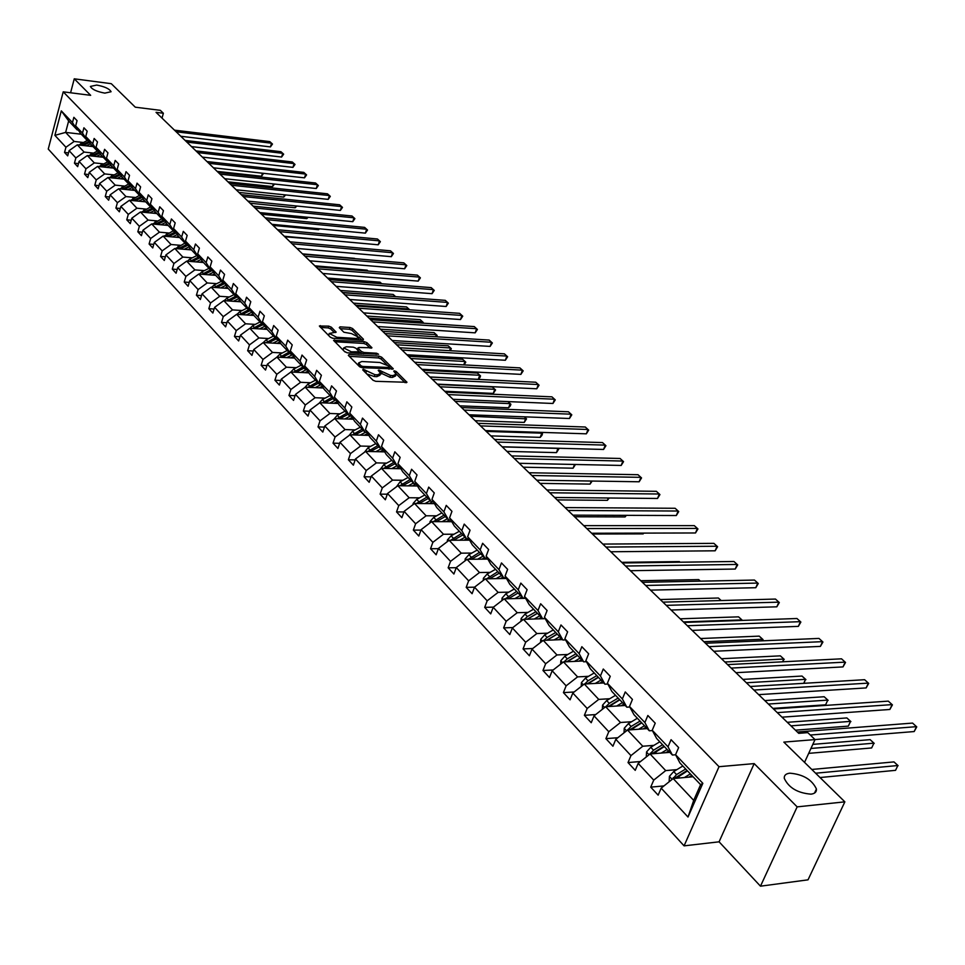 <?xml version="1.0" encoding="UTF-8"?>
<svg xmlns="http://www.w3.org/2000/svg" width="965" height="965" viewBox="0 0 965 965"><rect width="100%" height="100%" fill="white"/><g stroke="black" fill="none" stroke-linecap="round" stroke-linejoin="round"><path stroke-width="1.45" d="M104.811 93.123L111.072 91.735C109.515 88.804 104.727 86.585 96.693 85.065L90.384 86.44C91.94 89.383 96.753 91.603 104.811 93.123M810.974 794.159C814.882 793.664 816.692 791.939 816.426 788.996C811.963 779.575 803.097 774.304 789.84 773.182C785.884 773.641 784.026 775.353 784.268 778.333C788.719 787.778 797.621 793.049 810.974 794.159M363.238 369.245L362.731 369.872L373.033 380.246L375.711 381.32L406.953 382.285L396.253 371.549L394.408 370.825L393.744 371.127L396.108 374.191L393.069 375.59L390.56 375.469L378.907 370.041L378.232 370.343L380.572 373.407L377.472 374.83L374.939 374.697L363.238 369.245M844.857 801.843L808.019 879.839L760.48 886.184L797.15 806.873L844.857 801.843L783.845 742.109L815.027 739.588L807.789 732.628L798.706 733.34L156.041 112.338L163.375 113.255L160.335 110.336L135.281 107.187L111.289 83.69L74.257 78.816L70.59 92.773M331.284 327.147L328.727 326.134L319.367 326.013L330.356 337.243L332.937 338.269L362.744 340.054L363.443 339.234L352.539 328.498L349.993 327.485L340.018 326.858L339.282 327.654L343.902 332.25L351.441 333.564L358.944 337.376L356.387 338.462L336.785 337.292L329.246 333.468L336.134 332.153L331.284 327.147L330.706 328.92L328.148 327.907L320.621 327.437M797.15 806.873L754.184 763.605L719.022 766.693L63.22 91.832L90.662 95.33L74.257 78.816M349.053 354.493L348.317 355.349L359.535 366.652L362.189 367.701L393.274 368.811L381.645 357.171L379.04 356.133L349.053 354.493L348.655 355.687M344.794 351.791L333.564 340.319L364.372 341.67L366.941 342.684L371.935 347.774L358.932 347.496L358.208 348.341L361.368 351.477L363.974 352.502L376.543 353.214L378.533 354.227L347.412 352.828L344.794 351.791M78.322 130.046L77.2 129.913L68.66 120.939L61.302 110.879L72.472 122.579L73.859 117.32L77.067 120.649L75.656 125.933L82.495 133.098L83.919 127.79L87.176 131.192L85.752 136.499L92.712 143.797L94.148 138.465L97.477 141.927L96.03 147.271L103.11 154.702L104.582 149.334L107.959 152.856L106.488 158.236L113.713 165.811L115.197 160.395L118.647 163.99L117.151 169.406L124.509 177.126L126.017 171.673L129.527 175.328L128.007 180.793L135.498 188.645L137.042 183.157L140.613 186.884L139.069 192.385L146.704 200.394L148.272 194.87L151.915 198.669L150.347 204.206L158.127 212.372L159.732 206.799L163.447 210.672L161.843 216.257L169.78 224.58L171.396 218.971L175.196 222.915L173.555 228.536L181.649 237.028L183.302 231.371L187.174 235.4L185.509 241.069L193.76 249.718L195.449 244.024L199.393 248.126L197.692 253.843L206.112 262.661L207.825 256.931L211.854 261.117L210.129 266.871L218.717 275.881L220.466 270.091L224.568 274.374L222.819 280.164L231.588 289.355L233.361 283.529L237.547 287.896L235.762 293.734L244.712 303.119L246.521 297.244L250.791 301.707L248.97 307.582L258.113 317.159L259.959 311.249L264.326 315.796L262.468 321.731L271.792 331.502L273.674 325.543L278.137 330.199L276.243 336.17L285.773 346.158L287.691 340.15L292.238 344.903L290.32 350.922L300.055 361.127L302.009 355.072L306.653 359.921L304.687 365.988L314.638 376.41L316.629 370.319L321.393 375.264L319.379 381.38L329.548 392.043L331.586 385.891L336.447 390.958L334.397 397.122L344.794 408.014L346.869 401.826L351.839 407.001L349.752 413.213L360.379 424.359L362.49 418.11L367.581 423.406L365.445 429.666L376.314 441.065L378.485 434.769L383.684 440.185L381.501 446.506L392.622 458.158L394.83 451.813L400.161 457.362L397.93 463.719L409.317 475.649L411.572 469.255L417.013 474.925L414.745 481.342L426.397 493.561L428.701 487.108L434.274 492.922L431.958 499.388L443.888 511.884L446.24 505.383L451.958 511.341L449.581 517.855L461.801 530.666L464.213 524.104L470.064 530.207L467.639 536.781L480.16 549.905L482.621 543.283L488.616 549.531L486.131 556.166L498.965 569.615L501.474 562.945L507.626 569.35L505.081 576.033L518.241 589.82L520.811 583.101L527.119 589.663L524.514 596.406L538 610.531L540.641 603.764L547.107 610.495L544.441 617.286L558.277 631.785L560.979 624.958L567.613 631.858L564.887 638.709L579.084 653.595L581.847 646.707L588.65 653.788L585.864 660.699L600.435 675.97L603.27 669.022L610.254 676.308L607.395 683.268L622.365 698.95L625.26 691.941L632.437 699.42L629.506 706.452L644.873 722.556L647.853 715.487L655.223 723.171L652.219 730.264L668.021 746.813L671.073 739.685L678.648 747.573L675.56 754.726L702.846 783.315L688.009 817.041L661.17 788.14L658.142 795.16L650.724 787.138L653.727 780.13L638.179 763.399L635.235 770.36L628.022 762.555L630.953 755.607L615.815 739.311L612.932 746.222L605.911 738.623L608.77 731.723L594.042 715.861L591.231 722.713L584.392 715.306L587.178 708.479L572.824 693.027L570.086 699.818L563.415 692.605L566.141 685.825L552.161 670.772L549.483 677.514L542.981 670.482L545.647 663.763L532.017 649.083L529.399 655.766L523.066 648.914L525.66 642.244L512.367 627.938L509.81 634.56L503.646 627.877L506.179 621.267L493.212 607.311L490.715 613.885L484.695 607.359L487.168 600.809L474.527 587.178L466.204 587.347L468.628 580.833L456.288 567.553L453.9 574.018L448.158 567.806L450.534 561.353L438.484 548.373L436.144 554.803L430.547 548.735L432.863 542.33L421.102 529.664L418.81 536.033L413.346 530.111L415.613 523.754L404.118 511.378L401.886 517.698L396.543 511.908L398.762 505.612L387.532 493.513L385.337 499.786L380.114 494.128L382.297 487.88L371.32 476.059L369.173 482.283L364.07 476.758L366.193 470.546L355.47 458.99L353.371 465.166L348.377 459.762L350.464 453.61L339.969 442.308L337.919 448.435L333.034 443.152L335.072 437.036L324.819 425.987L322.805 432.067L318.028 426.904L320.03 420.837L309.994 410.029L308.016 416.06L303.348 411.006L305.302 404.986L295.483 394.408L293.541 400.403L288.969 395.445L290.899 389.474L281.285 379.124L279.38 385.059L274.904 380.222L276.798 374.299L267.389 364.155L265.52 370.053L261.141 365.313L262.999 359.426L253.783 349.511L251.949 355.361L247.655 350.705L249.477 344.879L240.454 335.157L238.657 340.959L234.447 336.411L236.232 330.621L227.39 321.104L225.629 326.858L221.516 322.406L223.265 316.653L214.604 307.328L212.867 313.046L208.838 308.679L210.551 302.974L202.059 293.83L200.37 299.5L196.414 295.218L198.102 289.56L189.779 280.598L188.103 286.231L184.231 282.033L185.895 276.412L177.729 267.619L176.088 273.216L172.289 269.102L173.917 263.517L165.92 254.905L164.303 260.466L160.576 256.425L162.18 250.876L154.328 242.432L152.747 247.945L149.093 243.988L150.661 238.488L142.965 230.189L141.409 235.665L137.826 231.781L139.37 226.317L131.819 218.186L130.287 223.627L126.765 219.815L128.285 214.387L120.866 206.401L119.37 211.805L115.909 208.066L117.404 202.674L110.131 194.846L108.659 200.201L105.257 196.534L106.729 191.179L99.588 183.495L98.141 188.814L94.799 185.208L96.247 179.9L89.238 172.349L87.803 177.632L84.534 174.086L85.957 168.815L79.07 161.408L77.67 166.655L74.45 163.169L75.861 157.934L69.094 150.661L67.707 155.872L64.546 152.446L65.934 147.247L54.884 135.353L61.302 110.879M77.2 129.913L72.472 122.579M719.022 766.693L684.076 845.859L48.25 149.068L63.22 91.832M466.204 587.347L472.078 593.704L474.527 587.178L485.383 578.843L506.468 578.457M93.05 153.061L84.124 152.072L77.321 144.834L93.098 146.608M77.321 144.834L69.094 150.661M84.124 152.072L75.861 157.934M88.382 140.588L87.248 140.468L80.397 133.279L75.656 125.933M78.853 145.003L87.26 140.468L82.495 133.098M103.279 163.857L94.305 162.892L87.369 155.522L103.243 157.259M87.369 155.522L79.07 161.408M94.305 162.892L85.957 168.815M98.635 151.336L97.465 151.203L90.505 143.882L85.752 136.499M97.465 151.203L92.712 143.797M113.701 174.858L104.654 173.917L97.598 166.402L113.568 168.103M97.598 166.402L89.238 172.349M104.654 173.917L96.247 179.9M109.069 162.265L107.887 162.132L100.782 154.69L96.03 147.271M107.887 162.132L103.11 154.702M124.304 186.064L115.209 185.135L108.02 177.488L124.087 179.152M108.02 177.488L99.588 183.495M115.209 185.135L106.729 191.179M119.696 173.398L118.49 173.278L111.264 165.691L106.488 158.236M118.49 173.278L113.713 165.811M135.1 197.463L125.957 196.571L118.635 188.778L134.798 190.407M118.635 188.778L110.131 194.846M125.957 196.571L117.404 202.674M130.528 184.749L129.286 184.617L121.928 176.885L117.151 169.406M129.286 184.617L124.509 177.126M146.113 209.091L136.909 208.211L129.443 200.274L145.703 201.854M129.443 200.274L120.866 206.401M136.909 208.211L128.285 214.387M141.566 196.305L140.299 196.184L132.796 188.308L128.007 180.793M140.299 196.184L135.498 188.645M157.319 220.925L148.067 220.08L140.456 211.986L156.812 213.53M140.456 211.986L131.819 218.186M148.067 220.08L139.37 226.317M152.808 208.09L151.505 207.958L143.869 199.936L139.069 192.385M151.505 207.958L146.704 200.394M168.754 232.999L159.43 232.167L151.686 223.928L168.139 225.424M151.686 223.928L142.965 230.189M159.43 232.167L150.661 238.488M164.267 220.092L162.94 219.972L155.148 211.781L150.347 204.206M162.94 219.972L158.127 212.372M180.395 245.303L171.022 244.495L163.121 236.099L179.683 237.547M163.121 236.099L154.328 242.432M171.022 244.495L162.18 250.876M175.944 232.324L174.593 232.203L166.655 223.868L161.843 216.257M174.593 232.203L169.78 224.58M192.276 257.836L182.843 257.064L174.786 248.5L191.444 249.899M174.786 248.5L165.92 254.905M182.843 257.064L173.917 263.517M187.861 244.808L186.474 244.688L178.38 236.184L173.555 228.536M186.474 244.688L181.649 237.028M204.387 270.622L194.894 269.886L186.679 261.141L203.434 262.504M186.679 261.141L177.729 267.619M194.894 269.886L185.895 276.412M200.008 257.522L198.597 257.414L190.334 248.741L185.509 241.069M198.597 257.414L193.76 249.718M216.727 283.662L207.185 282.95L198.802 274.048L215.665 275.339M198.802 274.048L189.779 280.598M207.185 282.95L198.102 289.56M212.397 270.502L210.949 270.393L202.529 261.539L197.692 253.843M210.949 270.393L206.112 262.661M229.332 296.967L219.718 296.291L211.178 287.196L228.138 288.439M211.178 287.196L202.059 293.83M219.718 296.291L210.551 302.974M225.038 283.746L223.554 283.626L214.966 274.603L210.129 266.871M223.554 283.626L218.717 275.881M242.179 310.537L232.517 309.898L223.796 300.622L240.864 301.804M223.796 300.622L214.604 307.328M232.517 309.898L223.265 316.653M237.945 297.244L236.425 297.136L227.656 287.932L222.819 280.164M236.425 297.136L231.588 289.355M255.291 324.397L245.568 323.782L236.666 314.313L253.843 315.434M236.666 314.313L227.39 321.104M245.568 323.782L236.232 330.621M251.105 311.032L249.549 310.935L240.599 301.526L235.762 293.734M249.549 310.935L244.712 303.119M268.68 338.534L258.897 337.955L249.814 328.293L267.172 329.355M249.814 328.293L240.454 335.157M258.897 337.955L249.477 344.879M264.555 325.108L262.95 325.012L253.819 315.41L248.97 307.582M262.95 325.012L258.113 317.159M282.347 352.961L272.504 352.43L263.228 342.563L280.791 343.564M263.228 342.563L253.783 349.511M272.504 352.43L262.999 359.426M278.27 339.475L276.641 339.378L267.305 329.584L262.468 321.731M276.641 339.378L271.792 331.502M296.303 367.701L286.4 367.207L276.931 357.134L294.687 358.063M276.931 357.134L267.389 364.155M286.4 367.207L276.798 374.299M292.286 354.143L290.61 354.058L281.08 344.047L276.243 336.17M290.61 354.058L285.773 346.158M310.561 382.755L300.598 382.297L290.911 372.007L308.884 372.876M290.911 372.007L281.285 379.124M300.598 382.297L290.899 389.474M306.605 369.137L304.892 369.052L295.157 358.823L290.32 350.922M304.892 369.052L300.055 361.127M325.121 398.123L315.097 397.725L305.205 387.206L323.396 388.002M305.205 387.206L295.483 394.408M315.097 397.725L305.302 404.986M321.236 384.444L319.475 384.372L309.524 373.925L304.687 365.988M319.475 384.372L314.638 376.41M339.994 413.84L329.909 413.478L319.813 402.731L338.22 403.454M319.813 402.731L309.994 410.029M329.909 413.478L320.03 420.837M336.194 400.101L334.373 400.029L324.216 389.353L319.379 381.38M334.373 400.029L329.548 392.043M355.204 429.895L345.06 429.582L334.734 418.605L353.371 419.244M334.734 418.605L324.819 425.987M345.06 429.582L335.072 437.036M351.477 416.096L349.619 416.024L339.222 405.119L334.397 397.122M349.619 416.024L344.794 408.014M370.753 446.312L360.536 446.059L349.981 434.829L368.859 435.372M349.981 434.829L339.969 442.308M360.536 446.059L350.464 453.61M367.11 432.441L365.192 432.392L354.565 421.235L349.752 413.213M365.192 432.392L360.379 424.359M386.651 463.104L376.374 462.898L365.578 451.415L384.697 451.873M365.578 451.415L355.47 458.99M376.374 462.898L366.193 470.546M383.093 449.171L381.127 449.123L370.258 437.712L365.445 429.666M381.127 449.123L376.314 441.065M402.912 480.281L392.574 480.124L381.525 468.375L400.909 468.737M381.525 468.375L371.32 476.059M392.574 480.124L382.297 487.88M399.45 466.276L397.423 466.24L386.302 454.563L381.501 446.506M397.423 466.24L392.622 458.158M419.546 497.844L409.148 497.747L397.845 485.733L417.483 485.986M397.845 485.733L387.532 493.513M409.148 497.747L398.762 505.612M416.18 483.779L414.094 483.755L402.731 471.813L397.93 463.719M414.094 483.755L409.317 475.649M436.566 515.817L426.108 515.793L414.54 503.489L434.443 503.633M414.54 503.489L404.118 511.378M426.108 515.793L415.613 523.754M433.309 501.691L431.162 501.679L419.522 489.448L414.745 481.342M431.162 501.679L426.397 493.561M453.996 534.224L443.466 534.248L431.62 521.655L451.813 521.679M431.62 521.655L421.102 529.664M443.466 534.248L432.863 542.33M450.848 520.038L448.641 520.026L436.723 507.518L431.958 499.388M448.641 520.026L443.888 511.884M471.837 553.066L461.246 553.162L449.123 540.267L469.593 540.159M449.123 540.267L438.484 548.373M461.246 553.162L450.534 561.353M468.809 538.82L466.529 538.82L454.322 526.009L449.581 517.855M466.529 538.82L461.801 530.666M490.111 572.366L479.46 572.534L467.036 559.314L487.808 559.085M467.036 559.314L456.288 567.553M479.46 572.534L468.628 580.833M487.216 558.047L484.864 558.072L472.355 544.948L467.639 536.781M484.864 558.072L480.16 549.905M485.383 578.843L498.121 592.377L508.832 592.136M498.121 592.377L487.168 600.809M506.07 577.758L503.646 577.806L490.835 564.344L486.131 556.166M503.646 577.806L498.965 569.615M528.012 612.389L517.24 612.715L504.188 598.843L525.599 598.312M504.188 598.843L493.212 607.311M517.24 612.715L506.179 621.267M525.406 597.962L522.897 598.023L509.761 584.235L505.081 576.033M522.897 598.023L518.241 589.82M547.686 633.161L536.842 633.559L523.464 619.337L542.607 618.734L529.17 604.609L524.514 596.406M523.464 619.337L512.367 627.938M536.842 633.559L525.66 642.244M545.225 618.674L542.632 618.758L538 610.531M567.854 654.463L556.95 654.946L543.235 640.362L562.486 639.602M543.235 640.362L532.017 649.083M556.95 654.946L545.647 663.763M565.55 639.904L562.872 640.012L549.061 625.513L544.441 617.286M562.872 640.012L558.277 631.785M588.541 676.308L577.577 676.887L563.5 661.918L582.86 661.001M563.5 661.918L552.161 670.772M577.577 676.887L566.141 685.825M586.418 661.688L583.644 661.821L569.471 646.948L564.887 638.709M583.644 661.821L579.084 653.595M609.771 698.72L598.734 699.396L584.295 684.028L603.764 682.967M584.295 684.028L572.824 693.027M598.734 699.396L587.178 708.479M607.829 684.052L604.958 684.209L590.411 668.938L585.864 660.699M604.958 684.209L600.435 675.97M631.556 721.736L620.471 722.496L605.646 706.73L625.224 705.487M605.646 706.73L594.042 715.861M620.471 722.496L608.77 731.723M629.807 707.007L626.84 707.188L611.906 691.507L607.395 683.268M626.84 707.188L622.365 698.95M653.92 745.354L642.774 746.235L627.552 730.035L647.238 728.611M627.552 730.035L615.815 739.311M642.774 746.235L630.953 755.607M652.388 730.565L649.312 730.795L633.969 714.691L629.506 706.452M649.312 730.795L644.873 722.556M676.899 769.624L665.693 770.601L650.06 753.967L669.843 752.362M650.06 753.967L638.179 763.399M665.693 770.601L653.727 780.13M675.597 754.775L672.4 755.04L656.646 738.49L652.219 730.264M672.4 755.04L668.021 746.813M688.009 817.041L693.702 800.383L673.172 778.562L693.075 776.753M673.172 778.562L661.17 788.14M754.184 763.605L719.082 841.818L760.48 886.184M719.082 841.818L684.076 845.859M804.545 762.374L815.027 739.588M162.011 118.116L163.375 113.255M68.66 120.939L65.632 132.398L74.136 141.445L83.014 142.458M81.301 134.219L65.632 132.398L54.884 135.353M693.702 800.383L700.602 784.666L679.927 762.953L675.56 754.726M700.602 784.666L702.846 783.315M74.136 141.445L65.934 147.247M663.956 785.908L650.724 787.138M640.567 761.506L628.022 762.555M617.817 737.73L605.911 738.623M595.682 714.57L584.392 715.306M574.151 691.989L563.415 692.605M553.174 669.975L542.981 670.482M532.752 648.504L523.066 648.914M512.849 627.564L503.646 627.877M493.453 607.13L484.695 607.359M456.228 567.697L448.158 567.806M438.375 548.675L430.547 548.735M420.945 530.099L413.346 530.111M403.913 511.945L396.543 511.908M387.291 494.201L380.114 494.128M371.043 476.867L364.07 476.758M355.156 459.907L348.377 459.762M339.632 443.321L333.034 443.152M324.445 427.109L318.028 426.904M309.596 411.235L303.348 411.006M295.073 395.698L288.969 395.445M280.851 380.487L274.904 380.222M266.931 365.602L261.141 365.313M253.3 351.019L247.655 350.705M239.959 336.737L234.447 336.411M226.896 322.744L221.516 322.406M214.085 309.029L208.838 308.679M201.54 295.579L196.414 295.218M189.237 282.407L184.231 282.033M177.186 269.488L172.289 269.102M165.365 256.811L160.576 256.425M153.773 244.386L149.093 243.988M142.398 232.191L137.826 231.781M131.24 220.225L126.765 219.815M120.299 208.476L115.909 208.066M109.552 196.944L105.257 196.534M99.009 185.63L94.799 185.208M88.647 174.52L84.534 174.086M78.479 163.604L74.45 163.169M68.503 152.88L64.546 152.446M366.784 373.95L374.324 376.531L374.939 374.697M380.306 374.167L379.957 375.216L376.845 376.652L374.324 376.531M395.855 374.939L395.493 375.988L392.441 377.399L389.944 377.279L380.403 372.852M405.083 382.683L395.964 373.684M387.025 364.867L381.042 358.956L378.437 357.931L349.306 356.35M391.404 369.185L389.8 367.605M360.85 365.711L362.707 366.447L389.812 367.496L388.219 365.807L379.836 362.478L361.791 361.525L358.666 362.937L360.85 365.711L360.355 367.195M358.896 363.612L358.256 365.361M334.807 341.743L363.781 343.444L364.372 341.67M370.078 348.136L366.35 344.457L363.781 343.444M357.448 349.487L357.967 347.919M359.282 351.791L361.187 353.6M346.326 346.773L343.697 347.919L351.332 351.803L359.282 351.767L355.892 348.208L353.286 347.171L346.326 346.773M343.299 349.125L343.335 350.331M344.348 351.344L347.135 352.804M334.288 332.515L330.706 328.92M328.848 334.686L328.776 335.663M330.139 337.038L332.443 338.208M358.112 339.776L358.763 337.943M357.219 335.446L351.96 330.259L349.414 329.258L340.307 328.679M361.827 340.006L358.871 337.087M688.974 777.127L691.784 775.402M684.402 777.537L690.349 773.894M669.131 781.783L669.433 776.306L673.691 771.578L682.834 766.005M820.033 777.537L895.544 770.335L897.86 765.522L893.976 761.904L811.794 769.467M676.091 778.297L687.49 770.89M685.681 768.996L676.537 774.581L672.858 778.803M673.184 777.73L675.958 777.476L687.116 770.504M815.618 773.218L897.86 765.522L895.544 770.335M893.976 761.904L898.125 765.679M815.003 739.564L914.169 731.554L916.509 726.657L810.298 735.041M914.169 731.554L916.75 726.886L912.564 723.087L797.331 732.013M665.766 752.7L668.552 751.011M661.218 753.062L667.117 749.491M646.273 756.97L646.55 751.94L650.748 747.272L659.795 741.808M808.694 753.363L871.66 747.947L873.916 743.171L870.141 739.648L812.82 744.377M653.16 753.713L664.33 746.56M662.569 744.715L653.51 750.203L649.903 754.099M650.193 753.303L652.967 753.074L664.017 746.235M810.938 748.466L873.916 743.171L871.66 747.947M870.141 739.648L874.23 743.376M643.185 728.913L645.935 727.248M638.661 729.238L644.487 725.728M624.017 732.833L624.259 728.225L628.408 723.617L637.37 718.25M795.437 730.179L848.356 726.114L850.563 721.374L846.872 717.936L787.295 722.315M630.821 729.805L641.773 722.881M640.072 721.084L631.098 726.464L627.588 730.035M627.829 729.516L630.579 729.323L641.52 722.604M790.95 725.849L850.563 721.374L848.356 726.114M846.872 717.936L850.901 721.603M781.976 717.176L889.851 709.468L892.143 704.607L777.259 712.616M889.851 709.468L892.42 704.872L888.295 701.133L773.472 708.961M758.659 694.643L866.136 687.924L868.367 683.111L753.918 690.059M866.136 687.924L868.681 683.401L864.616 679.71L750.227 686.501M621.183 705.741L623.921 704.124M616.683 706.03L622.461 702.592M602.329 709.335L602.558 705.125L606.647 700.566L615.525 695.307M772.893 708.394L825.618 704.812L827.777 700.107L824.17 696.742L764.811 700.59M609.072 706.513L619.82 699.818M618.155 698.069L609.265 703.34L605.851 706.718M606.044 706.356L608.782 706.187L619.602 699.601M768.381 704.04L827.777 700.107L825.618 704.812M824.17 696.742L828.151 700.361M735.933 672.689L842.988 666.912L845.183 662.123L731.168 668.082M842.988 666.912L845.533 662.46L841.516 658.818L727.574 664.608M599.76 683.184L602.462 681.592M595.284 683.425L601.002 680.06M581.22 686.453L581.425 682.617L585.453 678.118L594.247 672.955M587.89 683.835L598.433 677.358M596.804 675.645L588.011 680.82L584.694 684.016M584.814 683.799L587.54 683.642L598.264 677.177M746.367 682.762L805.522 679.336L802.012 676.055L742.881 679.396M803.724 683.329L805.522 679.336L803.881 683.317M802.012 676.055L805.932 679.625M713.774 651.279L820.407 646.393L822.542 641.653L708.986 646.647M820.407 646.393L822.928 642.014L818.971 638.42L705.487 643.257M578.879 661.194L581.557 659.626M574.428 661.399L580.086 658.094M560.629 664.161L560.822 660.687L564.802 656.236L573.5 651.17M567.227 661.737L577.577 655.452M575.996 653.8L567.287 658.878L564.127 661.809L566.841 661.676L577.456 655.332M724.872 662.002L783.797 659.059L780.371 655.85L721.482 658.721M782.579 661.809L783.797 659.059L783.037 661.785M780.371 655.85L784.243 659.385M692.158 630.386L798.357 626.369L800.443 621.665L687.357 625.742M798.357 626.369L800.866 622.051L796.957 618.505L683.944 622.449M558.518 639.759L561.172 638.215M554.091 639.928L559.7 636.683M540.569 642.437L540.738 639.3L544.658 634.91L553.283 629.928M547.095 640.205L557.251 634.114M555.719 632.497L547.083 637.479L544.007 640.326M546.709 640.217L557.179 634.029M703.895 641.725L762.579 639.252L759.226 636.128L700.578 638.528M761.88 640.856L762.579 639.252L762.519 640.832M759.226 636.128L763.05 639.602M671.073 610.013L776.825 606.816L778.876 602.148L666.26 605.357M776.825 606.816L779.322 602.558L775.462 599.06L662.919 602.136M538.663 618.855L541.293 617.347M534.272 618.999L539.821 615.803M520.991 621.255L521.148 618.444L525.02 614.114L533.561 609.217M527.457 619.216L537.433 613.294M535.937 611.714L527.385 616.611L524.417 619.313M527.167 619.216L537.396 613.258M683.413 621.93L741.856 619.904L738.575 616.852L680.168 618.806M741.627 620.435L742.302 620.411M738.575 616.852L742.35 620.29M650.494 590.134L755.788 587.709L757.79 583.077L645.669 585.466M755.788 587.709L758.273 583.511L754.461 580.062L642.413 582.317M519.303 598.469L521.908 596.985M514.924 598.577L520.437 595.441M501.909 600.604L502.041 598.107L505.865 593.813L514.321 589.012M508.302 598.734L518.109 592.993M516.637 591.448L505.322 598.807M508.109 598.746L509.436 597.926M721.108 600.544L718.394 598.01L660.241 599.542M718.394 598.01L721.193 600.544M630.41 570.713L735.234 569.048L737.2 564.441L625.561 566.033M735.234 569.048L737.706 564.911L733.943 561.497L622.389 562.969M500.413 578.566L502.982 577.118M496.058 578.65L501.51 575.562M483.272 580.46L483.393 578.252L487.168 574.018L495.552 569.302M489.605 578.759L499.243 573.186M497.807 571.678L486.674 578.819M700.337 581.147L698.66 579.591L640.76 580.725M698.66 579.591L700.397 581.147M610.785 551.763L715.149 550.798L717.067 546.238L605.936 547.071M715.149 550.798L717.598 546.721L713.883 543.355L602.836 544.079M481.969 559.145L484.526 557.722M477.639 559.193L483.055 556.178M465.094 560.81L465.19 558.88L468.918 554.694L477.229 550.05M471.366 559.266L480.835 553.838M479.436 552.378L468.483 559.302M680.036 562.209L679.372 561.582L621.725 562.33M679.372 561.582L680.072 562.209M591.629 533.247L695.512 532.97L697.393 528.434L586.768 528.555M695.512 532.97L697.948 528.941L694.281 525.623L583.741 525.623M463.96 540.195L466.493 538.784M459.666 540.207L465.021 537.24M447.338 541.63L447.422 539.966L451.101 535.828L459.328 531.269M453.55 540.243L462.85 534.96M461.487 533.524L450.715 540.255M572.908 515.153L676.308 515.527L678.154 511.028L568.047 510.461M676.308 515.527L678.733 511.559L675.114 508.278L565.08 507.59M446.385 521.679L449.376 520.038M442.103 521.667L447.41 518.748M429.992 522.897L430.064 521.486L433.707 517.397L441.861 512.91M592.438 534.031L643.197 533.874L643.51 533.102M436.144 521.667L445.299 516.528M443.96 515.129L433.369 521.655M643.8 533.102L643.197 533.874M554.61 497.47L657.527 498.471L659.336 494.008L549.748 492.777M657.527 498.471L659.939 494.562L656.357 491.318L546.853 489.979M429.208 503.585L432.742 501.691M424.962 503.561L430.221 500.678M413.056 504.611L413.117 503.441L416.711 499.388L424.793 494.985M574.585 516.77L625.103 516.926L625.742 515.346M419.148 503.513L428.146 498.507M426.844 497.144L416.41 503.501M626.369 515.346L625.103 516.926M536.721 480.196L639.156 481.776L640.929 477.349L531.86 475.492M639.156 481.776L641.544 477.928L638.01 474.72L529.025 472.754M412.417 485.914L416.253 483.899M408.195 485.865L413.406 483.031M396.494 486.746L400.101 481.8L408.111 477.458M557.119 499.894L607.407 500.34L608.336 497.988M402.538 485.793L411.392 480.908M410.113 479.569L399.848 485.757M609.192 498L607.407 500.34M519.23 463.296L621.171 465.444L622.908 461.053L514.369 458.592M621.171 465.444L623.547 461.644L620.061 458.471L511.595 455.914M396.012 468.64L399.703 466.71M391.826 468.568L396.989 465.781M380.319 469.28L383.865 464.599L391.802 460.329M540.014 483.381L590.073 484.104L591.268 481.04M386.29 468.459L395.011 463.707M393.768 462.404L383.648 468.411M592.148 481.053L590.073 484.104M502.126 446.771L603.571 449.461L605.272 445.106L497.265 442.067M603.571 449.461L605.936 445.709L602.486 442.573L494.55 439.449M379.981 451.753L383.527 449.895M375.807 451.656L380.934 448.918M364.493 452.223L367.991 447.796L375.855 443.586M523.283 467.205L573.101 468.194L574.537 464.467M370.415 451.524L378.992 446.892M377.785 445.613L367.822 451.463M575.442 464.491L573.101 468.194M485.395 430.595L586.346 433.816L588.011 429.485L480.534 425.891M586.346 433.816L588.686 430.113L585.285 427.012L477.88 423.333M364.3 435.239L367.713 433.466M360.15 435.119L365.289 432.392M349.028 435.541L352.466 431.355L360.271 427.218M506.902 451.379L556.479 452.621L557.951 448.255M354.891 434.974L363.335 430.438M362.152 429.196L352.334 434.889M502.27 446.904L558.096 448.387L558.807 448.966L556.479 452.621M558.035 448.255L558.807 448.966M469.026 414.781L569.471 418.496L571.111 414.19L464.153 410.077M569.471 418.496L571.799 414.829L568.433 411.778L461.572 407.568M348.956 419.087L352.249 417.375M344.831 418.955L350.319 416.048M333.89 419.232L337.28 415.276L345.012 411.199M490.859 435.878L540.207 437.374L541.787 433.164L540.943 432.368M339.704 418.774L348.015 414.347M346.857 413.129L337.183 418.689M486.227 431.403L541.787 433.164L542.511 433.755L541.884 435.444L540.207 437.374M541.003 432.368L542.511 433.755M452.995 399.293L552.945 403.479L554.549 399.221L448.134 394.589M552.945 403.479L555.261 399.872L551.932 396.844L445.601 392.14M333.95 403.286L337.123 401.645M329.849 403.129L335.675 400.077M319.113 403.249L322.431 399.534L330.09 395.529M475.154 420.704L524.248 422.417L525.804 418.243L524.284 416.82L526.54 418.858L524.248 422.417M324.843 402.936L333.034 398.617M331.9 397.411L322.37 402.839M470.522 416.217L526.54 418.858M437.314 384.13L536.757 388.774L538.337 384.54L432.453 379.438M536.757 388.774L539.061 385.216L535.768 382.224L429.968 377.038M319.258 387.821L322.334 386.241M315.193 387.641L321.261 384.48M304.699 387.58L307.895 384.142L315.495 380.186M459.762 405.831L508.615 407.773L510.147 403.623L507.976 401.597M310.296 387.423L318.366 383.214M317.256 382.044L307.859 387.327M455.13 401.356L510.147 403.623L510.895 404.251L510.292 405.915L508.615 407.773M507.988 401.597L510.895 404.251M421.946 369.293L520.895 374.372L522.439 370.162L417.097 364.601M520.895 374.372L523.187 370.85L519.918 367.894L414.661 362.249M304.88 372.683L307.847 371.163M300.839 372.49L306.786 369.414M290.61 372.237L293.662 369.064L301.201 365.168M444.684 391.259L493.296 393.418L494.792 389.293L492.367 387.025L437.664 384.48M296.062 372.261L304.011 368.135M302.926 366.99L293.662 372.14M440.052 386.784L494.792 389.293L495.564 389.944L493.296 393.418M492.367 387.025L495.564 389.944M406.904 354.746L505.346 360.259L506.866 356.073L402.055 350.066M505.346 360.259L507.626 356.773L504.393 353.841L399.679 347.762M290.815 357.858L293.674 356.399M292.106 354.143L292.6 354.662L286.786 357.653M276.822 357.207L279.729 354.312L287.196 350.476M429.895 376.965L478.278 379.342L479.75 375.252L477.361 373.021L422.935 370.246M282.13 357.4L289.958 353.371M288.885 352.249L279.766 357.279M425.276 372.502L479.75 375.252L480.522 375.904L479.943 377.544L478.278 379.342M477.361 373.021L480.522 375.904M392.164 340.512L490.111 346.411L491.595 342.261L387.327 335.832M490.111 346.411L492.367 342.973L489.183 340.078L384.987 333.576M277.027 343.347L279.79 341.948M273.035 343.118L278.728 340.211M263.288 342.563L266.087 339.861L273.493 336.073M268.475 342.865L276.195 338.908M275.146 337.81L266.147 342.732M410.788 358.51L464.985 361.477L462.645 359.294L408.497 356.29M463.779 364.879L464.985 361.477L465.781 362.14L464.141 364.903M462.645 359.294L465.781 362.14M377.725 326.556L475.166 332.841L476.626 328.727L372.888 321.888M475.166 332.841L477.41 329.439L474.261 326.58L370.608 319.68M263.529 329.137L266.195 327.786M259.561 328.896L265.134 326.061M249.995 328.305L252.721 325.7L260.067 321.972M255.11 328.619L262.709 324.759M261.684 323.673L252.818 328.474M396.591 344.782L450.51 347.967L448.218 345.82L394.335 342.611M449.569 350.657L450.51 347.967L451.318 348.642L450.329 350.705M448.218 345.82L451.318 348.642M363.576 312.877L460.51 319.536L461.945 315.446L358.751 308.221M460.51 319.536L462.742 316.17L459.63 313.336L356.507 306.05M250.297 315.205L252.89 313.902M246.352 314.952L251.817 312.19M236.968 314.337L239.622 311.828L246.907 308.161M242.01 314.662L249.501 310.875M248.5 309.825L239.742 314.518M382.659 331.333L436.313 334.71L434.069 332.611L380.463 329.198M435.613 336.737L436.313 334.71L437.133 335.41L436.65 336.797M434.069 332.611L437.133 335.41M349.704 299.476L446.144 306.484L447.555 302.419L344.879 294.82M446.144 306.484L448.363 303.155L445.275 300.356L342.684 292.697M237.342 301.562L239.839 300.308M233.421 301.285L238.777 298.595M224.206 300.646L226.787 298.245L234.025 294.615M229.175 300.996L236.799 297.172M235.581 296.255L226.944 300.839M369.004 318.136L422.393 321.707L420.185 319.656L366.845 316.038M421.91 323.094L422.393 321.707L422.959 323.166M420.185 319.656L423.213 322.419M336.097 286.34L432.043 293.674L433.43 289.645L331.297 281.696M432.043 293.674L434.25 290.393L431.186 287.618L329.137 279.609M224.64 288.185L227.065 286.979M220.744 287.896L226.003 285.278M211.697 287.232L214.218 284.916L221.383 281.346M216.594 287.594L224.411 283.698M222.915 282.95L214.387 287.437M355.615 305.181L408.726 308.957L406.555 306.93L353.48 303.131M408.46 309.729L408.726 308.957L409.51 309.801M406.555 306.93L409.558 309.669M322.756 273.445L418.207 281.104L419.57 277.112L317.968 268.813M418.207 281.104L420.402 277.872L417.375 275.122L315.857 266.774M212.191 275.073L214.532 273.915M208.307 274.772L213.47 272.214M199.429 274.096L201.89 271.865L208.995 268.342M204.254 274.47L212.264 270.49M210.491 269.911L202.083 274.301M342.466 292.479L395.3 296.436L393.177 294.446L340.38 290.477M393.177 294.446L395.614 296.653M309.681 260.803L404.637 268.777L405.976 264.808L304.892 256.183M404.637 268.777L406.808 265.568L403.816 262.854L302.829 254.181M199.984 262.215L202.252 261.105M196.124 261.913L201.19 259.416M187.403 261.201L189.791 259.054L196.848 255.58M192.192 261.587L200.105 257.679M198.32 257.124L190.021 261.418M381.706 283.734L380.053 282.19L327.521 278.041M380.053 282.19L381.766 283.746M296.846 248.415L391.308 256.678L392.622 252.734L292.081 243.795M391.308 256.678L393.467 253.506L390.511 250.816L290.043 241.829M188.006 249.609L190.202 248.536M184.182 249.296L189.152 246.847M175.606 248.572L184.942 243.071M180.31 248.97L188.078 245.146M186.378 244.579L178.187 248.789M368.135 271.069L367.158 270.164L314.892 265.845M367.158 270.164L368.172 271.081M284.265 236.244L378.22 244.796L379.522 240.876L279.5 231.648M378.22 244.796L380.379 241.66L377.448 238.994L277.498 229.718M176.269 237.245L178.404 236.208M172.458 236.92L177.343 234.531M164.038 236.172L173.254 230.804M168.67 236.582L176.293 232.867M174.786 232.227L166.583 236.401M354.505 258.343L302.503 253.867M271.901 224.302L365.385 233.132L366.652 229.236L267.16 219.718M365.385 233.132L367.52 230.032L364.613 227.39L265.194 217.825M164.75 225.122L166.861 224.085M160.962 224.773L165.751 222.445M152.687 224.013L161.794 218.766M157.259 224.435L164.726 220.816M163.567 220.02L155.196 224.242M259.778 212.59L352.768 221.673L354.022 217.813L255.037 208.006M352.768 221.673L354.891 218.609L352.02 215.991L253.12 206.16M153.435 213.217L155.546 212.191M149.684 212.855L154.388 210.587M141.541 212.095L150.552 206.944M284.82 236.787L330.73 240.478M146.053 212.517L153.375 208.983M152.554 208.066L144.026 212.324M247.872 201.094L340.38 210.418L341.61 206.582L243.156 196.522M340.38 210.418L342.491 207.391L339.644 204.797L241.262 194.701M142.35 201.528L144.436 200.527M138.61 201.166L143.242 198.947M130.613 200.382L139.503 195.352M273.047 225.412L318.571 229.694L318.872 228.741M135.064 200.816L142.241 197.379M141.614 196.39L133.061 200.624M319.524 228.802L318.571 229.694M236.196 189.791L328.209 199.369L329.427 195.557L231.479 185.244M328.209 199.369L330.307 196.365L327.485 193.808L229.622 183.447M131.457 190.069L133.532 189.08M127.742 189.695L132.289 187.512M119.877 188.899L128.671 183.977M261.467 214.23L306.761 218.633L307.208 217.222M124.268 189.345L131.312 185.98M130.697 185.003L122.302 189.14M308.197 217.318L306.761 218.633M224.712 178.706L316.255 188.513L317.449 184.725L220.008 174.158M316.255 188.513L318.341 185.533L315.543 183L218.199 172.409M120.77 178.815L122.82 177.825M117.079 178.428L121.554 176.293M109.347 177.62L118.032 172.795M250.104 203.241L295.157 207.765L295.736 205.919M113.677 178.079L120.589 174.786M119.974 173.833L111.735 177.874M296.846 206.028L295.157 207.765M213.446 167.814L304.506 177.837L305.676 174.074L208.754 163.29M304.506 177.837L306.581 174.894L303.806 172.385L206.968 161.565M110.275 167.753L112.314 166.788M106.596 167.367L110.999 165.28M98.997 166.559L107.585 161.831M238.934 192.445L283.758 197.077L284.458 194.821M103.267 167.005L110.046 163.797M109.455 162.868L101.349 166.8M285.58 194.93L283.758 197.077M202.373 157.114L292.95 167.355L294.108 163.616L197.692 152.603M292.95 167.355L295.013 164.436L292.274 161.951L195.943 150.902M99.962 156.897L101.988 155.944M96.319 156.499L100.637 154.46M88.84 155.679L97.332 151.059M227.945 181.83L272.552 186.571L273.36 183.917M93.05 156.149L99.709 153.013M99.118 152.096L91.156 155.932M274.494 184.038L272.552 186.571M191.492 146.608L281.599 157.042L282.745 153.326L186.836 142.096M281.599 157.042L283.65 154.159L280.936 151.698L185.111 140.432M89.842 146.246L91.844 145.293M86.211 145.836L90.469 143.833M217.161 171.408L261.527 176.245L262.456 173.205M83.014 145.474L89.552 142.41M88.973 141.505L81.144 145.269M263.566 173.398L261.527 176.245M180.805 136.27L270.441 146.909L271.563 143.218L176.161 131.783M270.441 146.909L272.48 144.05L269.79 141.614L174.46 130.154M365.856 373.021L366.423 371.32M376.845 376.652L377.472 374.83M380.174 372.49L380.753 370.777M381.477 373.913L382.092 372.104M389.944 377.279L390.56 375.469M392.441 377.399L393.069 375.59M395.674 373.226L396.253 371.549M406.374 382.719L406.687 381.838M364.529 371.682L365.096 369.993M378.437 357.931L379.04 356.133M381.042 358.956L381.645 357.171M392.719 369.233L393.008 368.365M362.273 367.713L362.707 366.447M388.714 369.052L389.148 367.81M358.896 366L359.463 364.312M334.167 341.091L334.553 339.897M366.35 344.457L366.941 342.684M371.404 348.184L371.682 347.352M357.665 349.981L358.208 348.341M360.765 353.274L361.368 351.477M363.564 353.733L363.974 352.502M376.133 354.42L376.543 353.214M350.934 353.033L351.332 351.803M357.906 353.419L358.317 352.189M335.627 332.551L335.892 331.755M336.387 338.474L336.785 337.292M355.989 339.656L356.387 338.462M339.632 328.004L340.018 326.858M349.414 329.258L349.993 327.485M351.96 330.259L352.539 328.498M363.178 340.042L363.443 339.234M319.97 326.785L320.356 325.603M328.148 327.907L328.727 326.134M669.421 776.451L672.159 779.37M678.335 776.487L679.722 777.971M673.691 771.578L676.537 774.581M646.538 752.085L649.059 754.763M655.259 752.049L656.574 753.436M650.748 747.272L653.51 750.203M624.259 728.358L626.562 730.819M632.799 728.261L634.029 729.564M628.408 723.617L631.098 726.464M602.558 705.258L604.657 707.502M610.929 705.101L612.087 706.32M606.647 700.566L609.265 703.34M581.413 682.75L583.33 684.788M589.627 682.532L590.701 683.678M585.453 678.118L588.011 680.82M560.81 660.82L562.547 662.666M568.855 660.543L569.869 661.616M564.802 656.236L567.287 658.878M540.726 639.433L542.282 641.098M548.615 639.107L549.567 640.109M544.658 634.91L547.083 637.479M521.136 618.577L522.535 620.061M528.88 618.203L529.761 619.132M525.02 614.114L527.385 616.611M502.029 598.24L503.272 599.555M509.629 597.805L510.449 598.686M505.865 593.813L508.169 596.261M483.381 578.385L484.466 579.543M490.847 577.914L491.607 578.723M487.168 574.018L489.424 576.407M465.19 559.012L466.131 560.014M472.512 558.494L473.224 559.254M468.918 554.694L471.125 557.022M447.41 540.086L448.218 540.955M454.612 539.531L455.275 540.231M451.101 535.828L453.248 538.096M430.064 521.619L430.74 522.33M437.133 521.028L437.736 521.667M433.707 517.397L435.806 519.616M416.711 499.388L418.762 501.559M400.101 481.8L402.103 483.923M383.865 464.599L385.819 466.674M367.991 447.796L369.909 449.823M352.466 431.355L354.336 433.333M337.28 415.276L339.113 417.206M322.431 399.534L324.216 401.428M307.895 384.142L309.644 386M293.662 369.064L295.374 370.886M279.729 354.312L281.406 356.085M266.087 339.861L267.727 341.598M252.721 325.7L254.326 327.412M239.622 311.828L241.202 313.504M226.787 298.245L228.343 299.886M214.218 284.916L215.726 286.533M201.89 271.865L203.374 273.433M189.791 259.054L191.251 260.598M177.946 246.497L179.369 248.017M166.318 234.181L167.717 235.677M154.907 222.107L156.282 223.566M143.713 210.249L145.064 211.673M132.724 198.609L134.051 200.02M121.94 187.186L123.243 188.561M111.349 175.968L112.628 177.331M100.951 164.967L102.218 166.294M90.746 154.147L91.977 155.462M80.722 143.532L81.928 144.81M814.52 793.085L816.426 788.996M389.269 369.076L389.751 367.665M358.051 364.746L358.666 362.937M343.106 349.716L343.697 347.919M358.715 353.455L359.209 351.984M328.655 335.253L329.246 333.468"/></g></svg>
